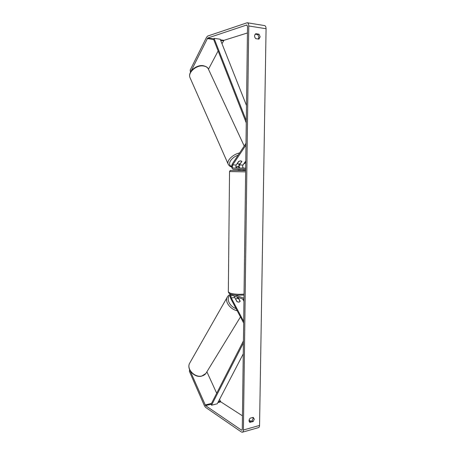 <?xml version="1.0" encoding="UTF-8"?>
<svg xmlns="http://www.w3.org/2000/svg" width="455" height="455" viewBox="0 0 455 455"><rect width="100%" height="100%" fill="white"/><g stroke="black" fill="none" stroke-linecap="round" stroke-linejoin="round"><path stroke-width="0.68" d="M238.141 297.399L240.172 301.176L238.966 302.165L236.936 301.631L234.723 297.485L234.399 296.086M237.197 297.07L237.828 298.406M243.664 323.01L230.833 298.713C230.071 296.893 230.116 295.403 230.958 294.237M243.681 321.418L231.271 297.957C230.759 296.529 230.895 295.602 231.68 295.181L243.971 299.447M234.791 295.011L243.988 298.213M243.943 301.358L242.657 298.986M241.889 161.508L240.672 160.848L238.574 161.48L236.213 164.972C235.622 166.507 235.821 167.542 236.799 168.083L240.103 168.088C239.12 167.554 238.92 166.524 239.512 164.994L241.804 161.326L240.672 160.848L238.903 161.298L237.351 163.595L238.494 164.062L240.246 163.618L241.878 161.474M238.767 168.105L239.097 164.005M246.001 143.348L232.243 163.982C231.242 166.621 231.578 168.401 233.25 169.328L245.66 169.647M245.984 145.054L232.676 164.949C232.09 166.49 232.289 167.531 233.261 168.071L245.677 168.35M245.774 160.979L242.998 165.017C242.401 166.541 242.595 167.565 243.584 168.1L245.683 168.145M189.945 370.381L205.558 405.61L241.423 430.094L241.804 430.202L242.276 429.241L247.531 26.384L246.633 25.031L207.668 38.055L190.776 71.719M249.238 421.643L251.979 420.886L253.145 418.458L252.935 417.434M255.187 34.188L257.746 34.574L258.923 37.208L258.275 39.028M258.992 34.199L260.169 36.838L258.918 39.119L255.738 38.652C254.163 36.77 254.186 35.126 255.807 33.715L258.992 34.199L257.746 34.574M254.288 419.18L253.185 417.366L250.204 418.179C248.822 419.726 248.68 421.097 249.778 422.274L253.117 421.62L254.288 419.18M189.94 370.41L189.394 371.36L204.517 405.923L205.546 407.339L241.395 431.988L242.293 432.239C242.981 432.057 243.351 431.312 243.402 430.009L248.76 25.975C248.714 24.064 248.185 22.995 247.173 22.756L207.679 36.059L206.559 37.253L190.156 70.115L190.73 71.401M242.293 432.239L258.412 427.643C259.123 427.455 259.504 426.722 259.555 425.436L266.078 28.733C266.038 26.856 265.498 25.804 264.463 25.565L247.173 22.756M219.526 399.456L220.806 401.856L242.452 415.819M249.084 420.101L250.807 421.211M247.44 32.953L223.962 40.324L221.966 43.669M218.133 50.937L208.481 69.223M190.491 72.237L190.156 70.115M206.883 371.809L216.694 393.257M189.394 371.36L189.621 369.699M249.471 422.007L250.142 422.445M251.979 420.886L253.117 421.62M235.798 299.094L236.924 298.355L238.625 298.702L240.086 301.42L238.966 302.165L237.254 301.824L235.684 299.288M243.169 169.664L243.158 170.42L238.585 170.398L238.164 170.375L238.221 169.453M240.223 169.505L238.17 169.624M238.238 168.111L243.146 168.162L238.238 168.111M240.223 169.669L238.221 169.618M243.402 343.03L211.541 405.206L217.268 403.79L243.26 353.865M211.541 405.206L211.069 404.267L243.431 340.92M246.496 105.492L220.203 39.215L214.077 38.356L246.303 120.615M214.077 38.356L213.554 39.238L246.269 122.913M231.271 297.957L234.723 297.485M240.103 168.088L243.584 168.1M239.512 164.994L242.998 165.017M233.261 168.071L236.799 168.083M232.676 164.949L236.213 164.972M190.258 78.22L189.957 77.538C187.767 72.493 196.384 64.917 203.3 65.958C206.024 66.322 207.787 67.505 208.595 69.507L244.216 146.027M245.757 162.173L243.823 163.817M238.46 166.411L235.906 166.928M239.626 152.914C232.892 154.347 226.67 160.422 228.109 163.993L228.359 164.562M231.635 166.467C226.891 164.721 230.821 157.623 238.101 155.201M243.402 430.009L259.555 425.436M248.76 25.975L266.078 28.733M207.184 38.561L213.645 39.46M220.686 40.438L223.468 40.825M207.668 38.055L213.753 38.903M220.447 39.835L223.962 40.324M246.633 25.031L247.093 25.105M241.423 430.094L242.151 429.89M205.558 405.61L211.075 404.25M217.905 402.573L220.806 401.856M205.114 405.001L211.49 403.437M218.326 401.759L220.351 401.264M190.088 362.476L189.553 363.414C186.47 369.153 194.814 377.849 201.764 376.006C203.959 375.494 205.524 374.334 206.451 372.52L240.456 316.942M237.18 310.737C230.395 309.411 224.81 301.938 227.096 297.445L227.608 296.535M230.463 295.107C225.657 297.78 229.058 306.272 236.043 308.587M245.632 171.853L229.536 171.563L228.33 291.922L230.088 293.122C233.768 294.209 238.42 294.55 244.039 294.152M245.649 170.557L230.298 170.409L229.536 171.546M245.655 170.335L243.163 170.301L245.655 170.335M208.271 68.813C207.656 67.312 205.893 66.254 202.97 65.645C196.133 64.678 187.699 71.89 189.957 77.538L228.109 163.993C228.939 165.7 230.122 166.695 231.675 166.979M245.757 162.52L243.505 164.278M238.465 166.615L235.963 167.161M230.748 294.169C228.967 294.874 227.75 295.966 227.096 297.445L189.553 363.414C186.402 369.488 194.598 377.968 201.542 376.171M205.865 373.481L201.576 376.166M228.33 291.922C228.854 293.259 229.65 294.004 230.713 294.158C232.124 294.726 236.128 295.193 236.594 295.187L244.028 295.096"/></g></svg>
